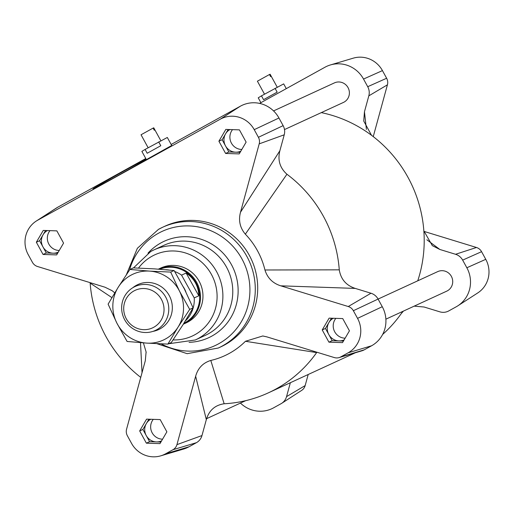<?xml version="1.0" encoding="UTF-8"?>
<svg xmlns="http://www.w3.org/2000/svg" width="514" height="514" viewBox="0 0 514 514"><rect width="100%" height="100%" fill="white"/><g stroke="black" fill="none" stroke-linecap="round" stroke-linejoin="round"><path stroke-width="0.77" d="M153.127 128.147L153.757 127.813M142.205 136.891L141.035 134.771L153.101 128.102L154.264 130.222L154.907 129.926L153.75 127.806L160.85 140.759M145.096 149.439L167.32 137.469L171.702 145.481L146.374 159.629L141.87 151.399L145.096 149.439L147.184 153.256L160.792 145.725L158.704 141.909M269.49 74.562L270.12 74.228M258.568 83.313L257.398 81.186L269.464 74.517L270.627 76.637L271.27 76.342L270.113 74.222L277.213 87.174M260.894 102.678L258.234 97.821L261.459 95.855L283.683 83.885L286.279 88.633M261.459 95.855L263.547 99.671L277.155 92.147L275.067 88.331M273.557 110.915L334.408 82.895A10.762 10.428 65.3 0 1 348.216 87.958A10.762 10.428 65.3 0 1 344.078 102.106A10.762 10.428 65.3 0 1 343.41 102.44L284.493 129.573M378.086 299.077L437.729 271.61A10.762 10.428 65.3 0 1 451.536 276.673A10.762 10.428 65.3 0 1 447.392 290.821A10.762 10.428 65.3 0 1 446.73 291.155L385.879 319.175M321.301 112.624A128.14 124.227 65.3 0 1 371.513 135.291A128.14 124.227 65.3 0 1 423.851 230.889A128.14 124.227 65.3 0 1 417.754 280.811M402.77 311.4A128.14 124.227 65.3 0 1 401.216 313.649A128.14 124.227 65.3 0 1 382.634 334.447M280.779 285.829L355.264 288.412C346.16 285.437 340.827 279.243 339.272 269.837A128.14 124.227 -114.7 0 0 286.934 174.24C279.867 167.898 277.515 160.053 279.879 150.718L240.501 212.25C238.335 220.422 239.948 227.734 245.339 234.172A76.162 73.83 65.3 0 1 264.948 269.991C267.473 278.01 272.748 283.291 280.779 285.829L348.261 306.53A8.667 8.404 65.3 0 1 353.362 310.713L357.545 318.365A25.591 24.813 65.3 0 1 348.119 352.822L340.724 356.915A8.667 8.404 65.3 0 1 334.306 357.564L266.817 336.863L262.763 335.976L245.448 341.283A76.162 73.83 65.3 0 1 210.798 360.449C202.991 362.839 197.941 368.101 195.648 376.235L176.938 444.629A8.667 8.404 65.3 0 1 172.955 449.731L165.559 453.823A25.591 24.813 65.3 0 1 160.76 455.834A25.591 24.813 65.3 0 1 131.558 443.389L127.369 435.743A8.667 8.404 65.3 0 1 126.579 429.177L145.289 360.783L146.105 351.961L143.4 342.883M195.648 376.235L206.32 419.649C209.025 410.429 214.968 405.128 224.155 403.766A128.14 124.227 -114.7 0 0 268.308 392.869A128.14 124.227 -114.7 0 0 316.637 352.598L316.907 352.225M90.111 282.642L90.149 283.111A128.14 124.227 -114.7 0 0 140.746 377.385M355.264 352.797A128.14 124.227 65.3 0 1 352.887 353.921L268.308 392.869M114.757 292.845L112.155 290.718L105.01 287.217L37.522 266.509A8.667 8.404 65.3 0 1 32.427 262.326L28.238 254.674A25.591 24.813 65.3 0 1 36.243 221.071A25.591 24.813 65.3 0 1 37.663 220.217L220.223 119.216A25.591 24.813 65.3 0 1 254.231 129.65L258.413 137.296A8.667 8.404 65.3 0 1 259.204 143.862L240.501 212.256M36.243 221.071L56.225 208.138A29.015 28.129 65.3 0 1 57.838 207.174L145.77 158.524M206.32 419.649L201.97 435.564A12.092 11.719 65.3 0 1 196.419 442.682L189.017 446.775A29.015 28.129 65.3 0 1 183.582 449.056L160.76 455.834M355.264 288.412L370.973 293.231A12.092 11.719 65.3 0 1 378.079 299.064L382.268 306.71A29.015 28.129 65.3 0 1 371.583 345.774L364.182 349.867A12.092 11.719 65.3 0 1 361.914 350.818L339.099 357.596M171.156 144.479L240.404 106.173A29.015 28.129 65.3 0 1 278.948 117.995L283.137 125.647A12.092 11.719 65.3 0 1 284.236 134.803L279.879 150.718M322.227 329.93L329.127 318.134L342.735 318.584L349.436 330.823L342.536 342.62L328.928 342.17L322.227 329.93L325.458 328.44L328.909 322.541A12.092 11.719 65.3 0 1 333.29 318.269M63.563 243.109L56.656 254.905L43.047 254.462L36.346 242.216L43.253 230.42L56.855 230.87L63.563 243.109M246.122 142.108L239.216 153.904L225.607 153.455L218.906 141.215L225.813 129.419L239.421 129.869L246.122 142.108M146.567 419.135L160.175 419.585L166.877 431.824L159.976 443.621L146.368 443.171L139.667 430.931L146.567 419.135M158.543 229.328A66.486 64.456 65.3 0 1 162.662 227.246L165.084 226.128A66.486 64.456 65.3 0 1 233.915 236.318A66.486 64.456 65.3 0 1 220.699 346.911L218.277 348.029L187.147 353.677L156.854 343.667M158.37 269.143A30.223 29.298 65.3 0 1 158.396 269.13L160.856 268A30.223 29.298 65.3 0 1 200.113 283.195A30.223 29.298 65.3 0 1 186.139 322.901L183.678 324.032A30.223 29.298 65.3 0 1 183.337 324.193M308.188 374.5L305.155 385.59A8.667 8.404 65.3 0 1 301.654 390.402L281.672 403.336A12.092 11.719 65.3 0 1 280.997 403.734L273.596 407.827A29.015 28.129 65.3 0 1 240.443 403.085M259.602 103.398L324.983 67.225A29.015 28.129 65.3 0 1 330.418 64.944L353.24 58.166A25.591 24.813 65.3 0 1 382.442 70.611L386.631 78.256A8.667 8.404 65.3 0 1 387.421 84.823L373.254 136.615M423.889 231.358L476.478 247.491A8.667 8.404 65.3 0 1 481.573 251.674L485.762 259.326A25.591 24.813 65.3 0 1 477.757 292.929L457.775 305.862A29.015 28.129 65.3 0 1 456.162 306.826L448.761 310.919A12.092 11.719 65.3 0 1 439.811 311.825L424.108 307.012L414.188 306.138M290.352 382.718L286.549 396.622A12.092 11.719 65.3 0 1 281.672 403.336M423.851 230.889L432.332 245.641L439.843 249.463L455.552 254.282A12.092 11.719 65.3 0 1 462.658 260.116L466.847 267.762A29.015 28.129 65.3 0 1 457.775 305.862M330.418 64.944A29.015 28.129 65.3 0 1 363.526 79.053L367.716 86.699A12.092 11.719 65.3 0 1 368.814 95.855L364.458 111.769L363.732 121.047L371.513 135.291M403.445 311.086L401.216 313.649M146.284 159.462C133.64 167.056 91.89 190.141 93.008 188.914C92.314 188.921 110.973 178.185 128.23 168.65L146.027 158.993M240.134 152.337L228.839 151.971L225.492 145.847A12.092 11.719 65.3 0 1 225.588 133.826A12.092 11.719 65.3 0 1 229.97 129.554M225.607 153.455L228.839 151.971M57.568 253.344L46.279 252.972L42.932 246.848A12.092 11.719 65.3 0 1 43.028 234.834A12.092 11.719 65.3 0 1 47.41 230.561M43.047 254.462L46.279 252.972M161.589 440.858A12.092 11.719 65.3 0 1 161.557 440.871A12.092 11.719 65.3 0 1 156.404 441.911A12.092 11.719 65.3 0 1 146.246 435.564A12.092 11.719 65.3 0 1 146.349 423.542A12.092 11.719 65.3 0 1 150.724 419.27M160.888 442.053L149.6 441.687L142.898 429.441L148.887 419.212M146.368 443.171L149.6 441.687M139.667 430.931L142.898 429.441M240.835 151.142A12.092 11.719 65.3 0 1 240.803 151.155A12.092 11.719 65.3 0 1 235.643 152.189A12.092 11.719 65.3 0 1 225.492 145.847L222.138 139.724L228.126 129.496M218.906 141.215L222.138 139.724M58.275 252.143A12.092 11.719 65.3 0 1 58.243 252.156A12.092 11.719 65.3 0 1 53.083 253.196A12.092 11.719 65.3 0 1 42.932 246.848L39.578 240.725L45.566 230.497M36.346 242.216L39.578 240.725M344.155 339.85A12.092 11.719 65.3 0 1 344.123 339.87A12.092 11.719 65.3 0 1 338.964 340.904A12.092 11.719 65.3 0 1 328.806 334.563A12.092 11.719 65.3 0 1 328.909 322.541L331.446 318.211M343.448 341.052L332.16 340.686L325.458 328.44M328.928 342.17L332.16 340.686M162.572 439.187A12.092 11.719 65.3 0 1 152.234 432.942A12.092 11.719 65.3 0 1 152.272 420.818A12.092 11.719 65.3 0 1 153.288 419.36M241.811 149.471A12.092 11.719 65.3 0 1 231.473 143.226A12.092 11.719 65.3 0 1 231.518 131.102A12.092 11.719 65.3 0 1 232.527 129.637M59.251 250.472A12.092 11.719 65.3 0 1 48.914 244.227A12.092 11.719 65.3 0 1 48.959 232.103A12.092 11.719 65.3 0 1 49.967 230.645M345.132 338.18A12.092 11.719 65.3 0 1 334.794 331.941A12.092 11.719 65.3 0 1 334.832 319.817A12.092 11.719 65.3 0 1 335.848 318.352M245.339 234.172L286.934 174.24M339.272 269.837L264.948 269.991M245.448 341.283L316.637 352.598M224.155 403.766L210.798 360.449M140.502 342.665L142.031 372.701M90.149 283.111L111.904 297.606M126.386 318.931A20.689 20.052 65.3 0 1 143.901 288.521A20.689 20.052 65.3 0 1 161.319 319.83A20.689 20.052 65.3 0 1 126.386 318.931M124.786 319.971A24.177 23.438 -114.7 0 0 155.331 330.438A24.177 23.438 -114.7 0 0 166.504 298.673A24.177 23.438 -114.7 0 0 135.105 286.51A24.177 23.438 -114.7 0 0 124.786 319.971M186.132 273.03C194.253 278.479 198.481 286.073 198.809 295.801L194.228 297.914L181.558 275.138L186.132 273.03L198.809 295.801M194.228 297.914A29.619 28.713 65.3 0 1 185.323 320.987M159.687 269.24A29.619 28.713 65.3 0 1 197.003 284.949A29.619 28.713 65.3 0 1 183.928 323.242M165.649 269.728A29.619 28.713 65.3 0 1 168.907 270.017M174.689 271.501A29.619 28.713 65.3 0 1 181.558 275.138M183.337 286.934A22.365 21.678 65.3 0 1 185.85 291.901M158.396 269.13A30.223 29.298 65.3 0 1 197.652 284.332A30.223 29.298 65.3 0 1 183.678 324.032M132.779 287.75A24.781 24.023 65.3 0 1 168.284 293.931A24.781 24.023 65.3 0 1 159.417 329.198A24.781 24.023 65.3 0 1 152.876 331.395M167.892 344.097L146.773 343.114A36.269 35.158 -114.7 0 0 178.069 327.09L167.892 344.097L171.297 342.53L182.92 324.854L193.097 307.847L184.32 288.855L174.105 270.525L154.431 268.873L133.312 267.89L129.907 269.458L149.587 271.109A36.269 35.158 -114.7 0 0 118.291 287.133A36.269 35.158 -114.7 0 0 116.884 323.133A36.269 35.158 -114.7 0 0 146.773 343.114L127.099 341.463L116.884 323.133L108.107 304.14L118.291 287.133L129.907 269.458M149.587 271.109L170.699 272.092L179.476 291.085A36.269 35.158 -114.7 0 0 149.587 271.109M179.476 291.085L189.692 309.415L178.069 327.09A36.269 35.158 -114.7 0 0 179.476 291.085M193.097 307.847L189.692 309.415M174.105 270.525L170.699 272.092M57.838 207.174L37.663 220.217M189.017 446.775L165.559 453.823M196.419 442.682L172.955 449.731M201.97 435.564L176.938 444.629M364.182 349.867L340.724 356.915M371.583 345.774L348.119 352.822M382.268 306.71L357.545 318.365M378.079 299.064L353.362 310.713M370.973 293.231L348.261 306.53M284.236 134.803L259.204 143.862M283.137 125.647L258.413 137.296M278.948 117.995L254.231 129.65M240.404 106.173L220.223 119.216M126.373 274.694L137.36 248.294L158.498 229.347L162.662 227.246A66.486 64.456 65.3 0 1 249.014 260.675A66.486 64.456 65.3 0 1 218.277 348.029M129.528 270.023A62.946 61.025 65.3 0 1 158.338 233.311A62.946 61.025 65.3 0 1 249.907 288.367A62.946 61.025 65.3 0 1 161.145 343.853M148 253.145A53.103 51.484 65.3 0 1 160.869 242.949A53.103 51.484 65.3 0 1 236.074 275.947A53.103 51.484 65.3 0 1 189.068 342.324M150.775 251.487A49.562 48.046 65.3 0 1 153.847 249.932L163.735 245.377A49.562 48.046 65.3 0 1 228.113 270.306A49.562 48.046 65.3 0 1 205.195 335.417L195.307 339.972L168.611 343.763M133.518 267.897L150.756 251.494L153.847 249.932A49.562 48.046 65.3 0 1 218.219 274.855A49.562 48.046 65.3 0 1 195.307 339.972M138.504 268.07A44.731 43.362 65.3 0 1 152.022 256.223A44.731 43.362 65.3 0 1 215.719 285.354A44.731 43.362 65.3 0 1 173.07 339.915M286.549 396.622L305.155 385.59M466.847 267.762L485.762 259.326M462.658 260.116L481.573 251.674M455.552 254.282L476.478 247.491M367.716 86.699L386.631 78.256M368.814 95.855L387.421 84.823M363.526 79.053L382.442 70.611M439.843 249.463L426.871 239.781M366.405 129.419L364.458 111.769M148.141 147.756L141.035 134.771M264.504 94.171L257.398 81.186M245.692 400.663L206.615 418.659M263.271 336.047L262.763 335.983M146.156 352.623L146.098 351.961M111.596 290.333L112.148 290.725"/></g></svg>
